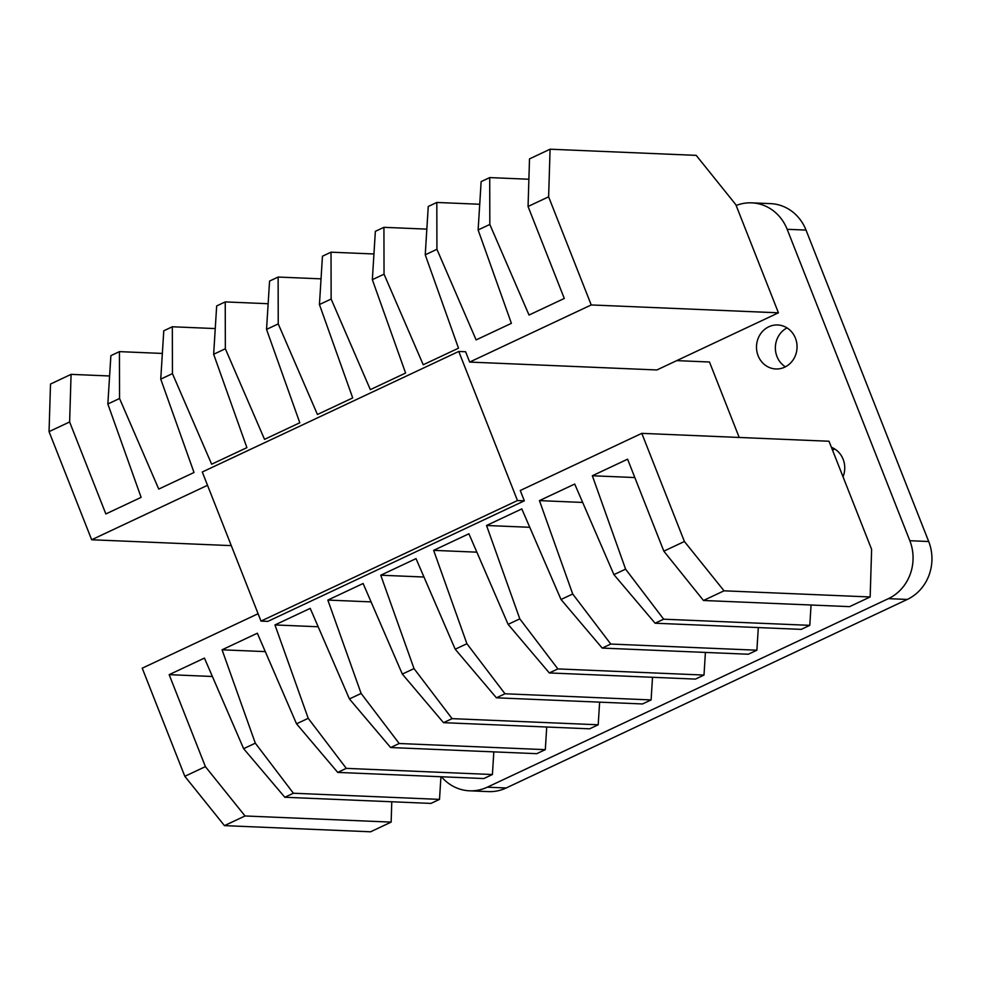 <?xml version="1.0" encoding="UTF-8"?>
<svg xmlns="http://www.w3.org/2000/svg" width="981" height="981" viewBox="0 0 981 981"><rect width="100%" height="100%" fill="white"/><g stroke="black" fill="none" stroke-linecap="round" stroke-linejoin="round"><path stroke-width="1.47" d="M785.389 366.833A22.011 20.282 92.4 0 1 776.989 356.532A22.011 20.282 92.4 0 1 787.032 327.899M795.432 338.2A22.011 20.282 92.4 0 1 775.848 368.966A22.011 20.282 92.4 0 1 758.117 355.735A22.011 20.282 92.4 0 1 777.7 324.969A22.011 20.282 92.4 0 1 795.432 338.2M831.41 447.311A22.011 20.282 92.4 0 1 843.133 459.28A22.011 20.282 92.4 0 1 843.022 476.803M261.007 621.096L202.282 472.008L458.752 351.456L517.478 500.543L261.007 621.096L267.85 621.378L524.332 500.837L520.261 490.5L641.807 433.357L684.407 541.5L663.83 551.163L703.463 600.482L724.039 590.82L870.159 596.963L849.583 606.638L703.463 600.482M469.666 362.075L591.224 304.944L548.624 196.813L528.06 206.476L529.507 158.885L550.083 149.21L696.203 155.366L735.836 204.686L778.436 312.816L656.878 369.96L469.666 362.075L465.595 351.738L458.752 351.456M517.478 500.543L524.332 500.837M739.208 437.465L709.484 362.001L676.731 360.628M806.026 230.081L787.154 229.296A44.035 40.564 -87.6 0 0 751.691 202.846L770.563 203.631A44.035 40.564 92.4 0 1 806.026 230.081L928.7 541.512A44.035 40.564 92.4 0 1 907.29 599.44L506.159 787.988A44.035 40.564 92.4 0 1 488.403 791.606L469.531 790.809A44.035 40.564 -87.6 0 0 487.287 787.191L506.159 787.988M907.29 599.44L888.418 598.643L487.287 787.191M787.154 229.296L909.828 540.727L928.7 541.512M888.418 598.643A44.035 40.564 -87.6 0 0 909.828 540.727M751.691 202.846A44.035 40.564 -87.6 0 0 736.155 205.495M441.45 776.768A44.035 40.564 -87.6 0 0 469.531 790.809M832.575 450.267A22.011 20.282 92.4 0 1 834.721 448.979M184.82 776.314L224.453 825.634L245.029 815.971L205.397 766.639L184.82 776.314L142.233 668.184L258.101 613.714M284.821 797.259L293.393 793.237L255.318 743.181L243.631 748.675L284.821 797.259L430.953 803.414L439.513 799.38L293.393 793.237M493.823 751.875L492.413 774.524L483.841 778.546L337.722 772.403L346.293 768.368L308.218 718.313L296.52 723.806L337.722 772.403M492.413 774.524L346.293 768.368M546.724 727.019L545.313 749.656L536.742 753.678L390.622 747.534L399.181 743.512L361.118 693.444L349.42 698.95L390.622 747.534M545.313 749.656L399.181 743.512M599.624 702.151L598.202 724.787L589.642 728.822L443.51 722.666L452.082 718.644L414.019 668.588L402.32 674.082L443.51 722.666M598.202 724.787L452.082 718.644M652.512 677.282L651.102 699.931L642.53 703.953L496.411 697.81L504.982 693.775L466.907 643.72L455.209 649.226L496.411 697.81M651.102 699.931L504.982 693.775M705.413 652.426L704.002 675.063L695.431 679.097L549.311 672.941L557.87 668.919L519.807 618.864L508.109 624.357L549.311 672.941M704.002 675.063L557.87 668.919M758.313 627.558L756.891 650.207L748.331 654.229L602.199 648.085L610.771 644.051L572.708 593.995L561.009 599.489L602.199 648.085M756.891 650.207L610.771 644.051M811.066 605.019L809.791 625.338L801.219 629.373L655.1 623.217L663.671 619.195L625.596 569.139L613.91 574.633L655.1 623.217M809.791 625.338L663.671 619.195M440.935 776.744L439.513 799.38M224.453 825.634L370.585 831.79L391.149 822.115L245.029 815.971M391.775 801.759L391.149 822.115M205.397 766.639L169.161 674.658L204.428 658.092L243.631 748.675M255.318 743.181L222.062 649.802L257.329 633.223L296.52 723.806M308.218 718.313L274.962 624.934L310.217 608.367L349.42 698.95M361.118 693.444L327.85 600.078L363.117 583.499L402.32 674.082M414.019 668.588L380.751 575.209L416.018 558.63L455.209 649.226M466.907 643.72L433.651 550.353L468.906 533.774L508.109 624.357M519.807 618.864L486.539 525.485L521.806 508.906L561.009 599.489M572.708 593.995L539.44 500.617L574.707 484.05L613.91 574.633M625.596 569.139L592.34 475.76L627.595 459.182L663.83 551.163M870.159 596.963L871.619 549.372L829.019 441.242L641.807 433.357M724.039 590.82L684.407 541.5M212.386 676.485L169.161 674.658M634.83 477.551L592.34 475.76M582.665 502.444L539.44 500.617M529.765 527.3L486.539 525.485M476.876 552.168L433.651 550.353M423.976 577.024L380.751 575.209M371.076 601.893L327.85 600.078M318.175 626.761L274.962 624.934M265.287 651.617L222.062 649.802M231.283 545.632L91.65 539.758L207.518 485.301M110.878 355.662L119.437 351.627L119.547 398.494L107.849 403.988L110.878 355.662M162.356 353.442L119.437 351.627M163.766 330.793L172.337 326.771L172.448 373.626L160.749 379.132L163.766 330.793M215.256 328.574L172.337 326.771M216.666 305.937L225.238 301.903L225.348 348.77L213.65 354.264L216.666 305.937M268.144 303.718L225.238 301.903M269.567 281.069L278.126 277.047L278.236 323.902L266.538 329.395L269.567 281.069M321.045 278.849L278.126 277.047M322.455 256.213L331.026 252.178L331.137 299.046L319.438 304.539L322.455 256.213M373.945 253.981L331.026 252.178M375.355 231.344L383.927 227.322L384.037 274.177L372.339 279.671L375.355 231.344M426.833 229.125L383.927 227.322M428.256 206.476L436.815 202.454L436.925 249.309L425.239 254.815L428.256 206.476M479.734 204.256L436.815 202.454M481.144 181.62L489.715 177.586L489.826 224.453L478.127 229.946L481.144 181.62M528.894 179.241L489.715 177.586M50.509 384.037L71.073 374.362L69.626 421.965L49.05 431.628L50.509 384.037M109.602 375.981L71.073 374.362M489.826 224.453L529.029 315.036L564.283 298.457L528.06 206.476M436.925 249.309L476.128 339.904L511.395 323.325L478.127 229.946M384.037 274.177L423.228 364.76L458.495 348.181L425.239 254.815M331.137 299.046L370.34 389.629L405.594 373.05L372.339 279.671M278.236 323.902L317.439 414.485L352.706 397.918L319.438 304.539M225.348 348.77L264.539 439.353L299.806 422.774L266.538 329.395M172.448 373.626L211.651 464.209L246.905 447.643L213.65 354.264M119.547 398.494L158.75 489.078L194.017 472.499L160.749 379.132M69.626 421.965L105.85 513.946L141.117 497.367L107.849 403.988M91.65 539.758L49.05 431.628M778.436 312.816L591.224 304.944M550.083 149.21L548.624 196.813"/></g></svg>
